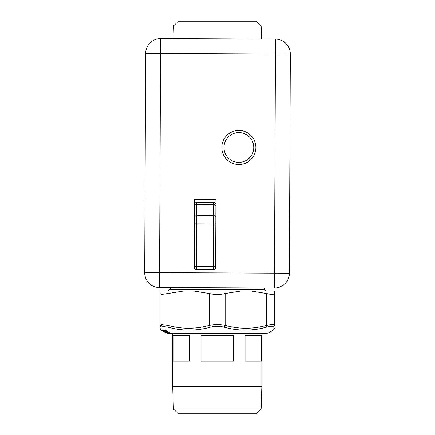 <?xml version="1.0" encoding="UTF-8"?>
<svg xmlns="http://www.w3.org/2000/svg" width="435" height="435" viewBox="0 0 435 435"><rect width="100%" height="100%" fill="white"/><g stroke="black" fill="none" stroke-linecap="round" stroke-linejoin="round"><path stroke-width="0.65" d="M173.391 26.002L177.915 21.75L256.612 21.75L261.136 26.002L173.391 26.002L172.994 38.677M261.837 333.46L261.837 386.557L172.69 386.557L172.69 333.46M189.481 361.121L173.184 361.121L173.184 335.586L189.481 335.586L189.481 361.121M200.97 361.121L233.557 361.121L233.557 335.586L200.97 335.586L200.97 361.121M245.046 361.121L261.343 361.121L261.343 335.586L245.046 335.586L245.046 361.121M261.136 408.998L256.612 413.25L177.915 413.25L173.391 408.998L261.136 408.998L261.837 386.557M271.815 324.532L266.628 325.347C271.69 324.238 274.311 324.238 274.501 325.347L273.349 327.191C273.463 331.057 273.463 331.057 273.349 327.191C273.463 331.057 273.463 331.057 273.349 327.191C273.153 326.081 270.842 326.081 266.416 327.191L262.158 328.207M224.194 327.191C238.326 331.057 252.403 331.057 266.416 327.191L266.628 325.347C252.795 329.213 238.967 329.213 225.134 325.347L224.194 327.191C219.572 326.081 214.955 326.081 210.333 327.191C196.201 331.057 182.129 331.057 168.111 327.191L162.391 326.397L161.178 327.191C161.064 331.057 161.064 331.057 161.178 327.191L160.026 325.347C160.026 329.213 160.026 329.213 160.026 325.347L161.374 324.553L167.899 325.347L168.111 327.191L172.369 328.207M250.158 290.906L266.628 293.56C271.69 294.799 274.311 294.799 274.501 293.56L274.501 290.906L160.026 290.906L160.026 325.347M160.026 293.56L161.45 294.457L167.899 293.56L167.899 325.347C181.732 329.213 195.56 329.213 209.393 325.347C214.64 324.238 219.887 324.238 225.134 325.347L225.134 293.56C219.887 294.799 214.64 294.799 209.393 293.56L209.393 325.347L210.333 327.191M162.761 324.532L160.026 325.331M192.922 290.906L209.393 293.56M184.369 290.906L167.899 293.56M241.604 290.906L225.134 293.56M274.501 293.56L274.501 325.347C274.501 329.213 274.501 329.213 274.501 325.347L274.501 325.347M164.164 330.372L164.435 330.535M163.674 330.078L163.359 330.372L164.762 330.948M165.338 331.291L166.648 332.074M165.61 331.225L163.913 330.111M165.376 331.225L164.348 330.41L164.941 331.171A0.321 0.321 0 0 0 165.186 331.291L165.43 331.138M163.587 331.225L162.733 330.801M164.272 331.225L162.462 330.111M164.136 331.225L163.125 330.41M167.323 333.188L166.572 332.889L168.378 333.308L167.752 332.889L169.558 333.02L165.371 330.198M169.123 332.797L165.055 330.464L164.724 330.154L165.246 330.105L169.65 332.889L268.542 332.889L266.416 333.46L168.111 333.46L165.985 332.889L161.847 330.372M169.454 333.134L170.112 333.313L169.384 332.672M169.65 332.889L170.417 333.313L169.688 332.672M165.055 330.464L164.724 330.154M167.105 333.308L161.602 330.127M166.812 333.183L166.469 333.009M167.497 333.313L165.224 332.389A0.321 0.304 -54.7 0 1 165.197 332.373A0.321 0.304 -54.7 0 0 165.197 332.373L165.197 332.373A0.321 0.321 0 0 0 165.262 332.411L165.295 332.422A0.321 0.321 0 0 1 165.061 332.291L165.512 332.356M165.224 332.389L164.675 331.943M165.197 332.373L163.924 331.508M163.875 331.601L164.631 332.035M162.69 330.899L163.294 331.263M161.94 330.464L161.396 330.17L161.983 330.372M166.409 332.797L161.38 330.165L162.108 330.138M161.276 330.16L161.679 330.111M167.334 333.194L165.447 332.057M165.441 332.052L165.648 332.324A0.321 0.315 90.8 0 0 165.746 332.411L165.43 331.943L165.865 332.307M167.372 333.308L166.774 333.118M164.327 331.242L163.897 331.182A0.321 0.315 86 0 0 163.995 331.274L164.327 331.242L164 331.171M165.719 332.389L162.402 330.203M162.168 330.464L161.706 330.16M161.831 330.181L164.098 331.263M166.948 332.411L166.85 332.313A0.321 0.31 90.5 0 0 166.948 332.411L166.85 332.329A0.321 0.321 0 0 0 166.937 332.405L167.741 332.889L166.948 332.411L167.203 332.28M166.85 332.313L167.225 332.307L166.822 331.943L167.225 332.307M167.915 332.661L168.209 333.183L167.415 332.797L163.201 330.127M167.633 332.661L167.741 333.118M167.236 332.296L165.273 331.182A0.321 0.31 87.7 0 0 165.376 331.274L165.273 331.182M167.415 332.797L163.239 330.464M163.571 330.138L162.842 330.16M165.387 331.285L165.392 331.285A0.321 0.321 0 0 0 165.452 331.307L167.323 332.4M165.452 331.296L165.746 331.258L165.452 331.296M163.011 330.181L165.044 330.801M163.68 330.16L163.979 330.127L163.68 330.16M215.809 223.024L215.613 267.514A2.126 2.126 0 0 1 213.476 269.635L196.457 269.559A2.126 2.126 0 0 1 194.336 267.422L194.614 204.504A2.126 2.126 0 0 1 196.75 202.384L213.77 202.46L196.75 202.384A2.126 2.126 0 0 0 194.614 204.504L194.63 199.649L215.907 199.741L215.891 204.597A2.126 2.126 0 0 0 213.77 202.46A2.126 2.126 0 0 1 215.891 204.597L215.803 223.96L196.653 223.878L196.691 215.624L213.71 215.695L213.759 204.368L196.74 204.298L196.75 202.384A2.126 2.126 0 0 0 194.614 204.504M194.63 199.649L194.537 221.66M194.527 223.867L196.653 223.878L196.468 266.405L213.493 266.481L213.71 215.695A2.126 1.778 -179.8 0 1 215.831 217.484L215.907 199.741M275.491 39.123L160.597 38.623A14.893 14.893 0 0 0 145.638 53.451L160.531 53.516L160.597 38.623L275.491 39.123A14.893 14.893 0 0 1 290.319 54.081L289.362 273.234L290.319 54.081L275.426 54.016L160.531 53.516L159.574 272.669L274.469 273.169L275.491 39.123M144.681 272.604L159.574 272.669L159.509 287.562L274.403 288.062L274.469 273.169L289.362 273.234A14.893 14.893 0 0 1 274.403 288.062A14.893 14.893 0 0 0 289.362 273.234A14.893 14.893 0 0 1 274.403 288.062L159.509 287.562A14.893 14.893 0 0 1 144.681 272.604L145.638 53.451M238.918 130.456A17.019 17.019 0 0 0 221.823 147.405A17.019 17.019 0 0 0 238.771 164.501A17.019 17.019 0 0 0 255.867 147.552A17.019 17.019 0 0 0 238.918 130.456A17.019 17.019 0 0 0 221.823 147.405A17.019 17.019 0 0 0 238.771 164.501A17.019 17.019 0 0 0 255.867 147.552A17.019 17.019 0 0 0 238.918 130.456M264.072 287.899L264.697 289.4L169.829 289.4L168.329 290.906M236.363 287.899L170.455 287.899L169.829 289.4M266.628 293.56L266.628 325.347M161.374 324.553L162.391 326.397M163.555 331.225L163.136 331.155M170.112 333.313L170.417 333.313M166.822 333.259L166.05 332.797M163.31 331.291L163.647 331.258M161.227 330.138L161.581 330.111M166.572 332.889L165.74 332.405A0.321 0.321 0 0 1 165.648 332.324M164.049 331.291L164.37 331.258M161.7 330.138L162.054 330.111M167.752 332.889L168.448 333.194M165.436 331.291L165.74 331.258M162.869 330.138L163.217 330.111M215.891 204.597A2.126 2.126 0 0 0 213.77 202.46L213.759 204.368A2.126 1.778 0.2 0 1 215.88 206.157M194.554 217.391A2.126 1.778 -179.8 0 1 196.691 215.624L196.74 204.298A2.126 1.778 -179.8 0 0 194.603 206.065M215.619 266.486L213.493 266.481L213.476 269.635M196.457 269.559L196.468 266.405L194.342 266.394M238.913 132.583A14.893 14.893 0 0 0 223.954 147.411A14.893 14.893 0 0 0 238.782 162.369A14.893 14.893 0 0 0 253.741 147.541A14.893 14.893 0 0 0 238.913 132.583M261.136 26.002L261.544 39.063M264.697 289.4L266.204 290.906M170.455 287.611L170.455 287.899M173.391 408.998L172.69 386.557M268.542 332.889L273.436 330.067L274.501 328.218M161.972 330.573L161.091 330.067L160.026 328.224M163.979 331.263L163.941 331.291A0.321 0.321 0 0 1 163.696 331.171L163.44 330.839M170.275 333.194L164.925 330.176M166.143 332.889L165.311 332.432"/></g></svg>
